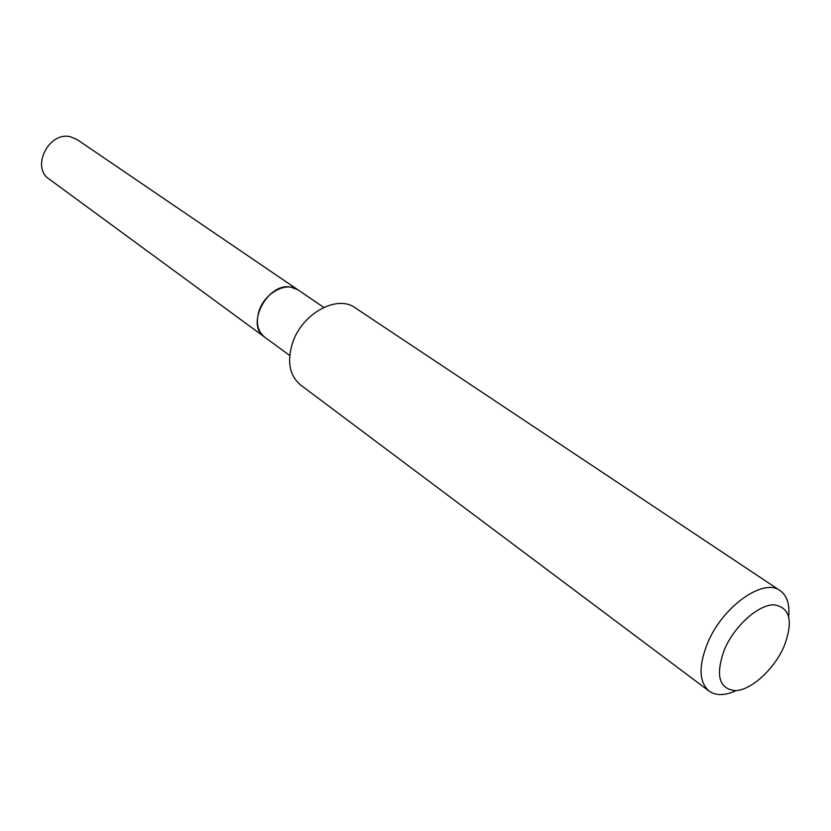 <?xml version="1.0" encoding="UTF-8"?>
<svg xmlns="http://www.w3.org/2000/svg" width="831" height="831" viewBox="0 0 831 831"><rect width="100%" height="100%" fill="white"/><g stroke="black" fill="none" stroke-linecap="round" stroke-linejoin="round"><path stroke-width="1.25" d="M297.903 289.811L76.982 139.483L70.323 136.741C48.842 131.34 30.851 167.301 49.06 179.008L264.538 337.043M297.851 289.78L290.746 287.079C267.572 282.343 245.28 324.942 264.487 337.002M323.747 307.397L297.965 289.853C286.529 281.2 264.684 292.855 259.075 310.898C255.647 322.449 257.485 331.174 264.59 337.074L289.739 355.523M783.893 646.83C793.584 621.411 790.239 607.399 773.869 604.791C758.163 604.771 734.646 625.816 724.528 649.271C715.117 675.458 718.919 689.252 735.902 690.654C751.795 689.688 773.941 669.319 783.893 646.83M788.681 616.228C789.762 604.023 786.905 595.484 780.101 590.612C763.492 577.555 722.606 606.485 707.628 642.976C698.435 666.057 698.923 682.095 709.103 691.091C715.958 695.879 724.954 695.734 736.11 690.634M780.101 590.612L355.138 307.782C337.074 294.278 301.871 313.651 292.522 343.006C286.861 361.651 289.541 375.643 300.583 384.982L709.103 691.091"/></g></svg>
